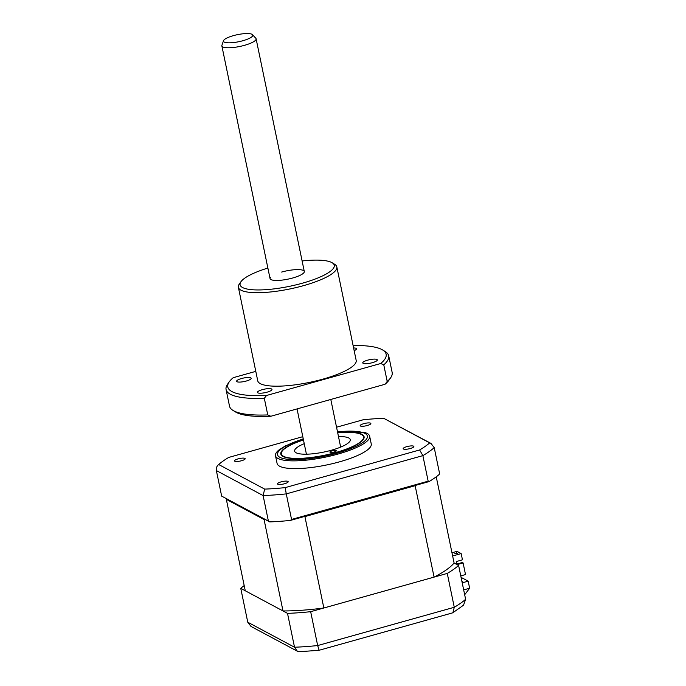 <?xml version="1.0" encoding="UTF-8"?>
<svg xmlns="http://www.w3.org/2000/svg" width="686" height="686" viewBox="0 0 686 686"><rect width="100%" height="100%" fill="white"/><g stroke="black" fill="none" stroke-linecap="round" stroke-linejoin="round"><path stroke-width="1.03" d="M244.19 585.57A118.018 28.315 -11.7 0 0 240.76 588.365L287.511 613.361L294.526 647.224L297.27 651.177L299.568 651.7L318.973 650.302L452.348 612.941L452.914 612.692L454.278 607.282A118.018 28.315 -11.7 0 0 465.623 599.298L458.608 565.436L454.098 563.017A109.709 26.325 168.3 0 1 434.084 577.115L323.843 607.993A109.709 26.325 168.3 0 1 283.001 610.952L245.271 590.775L226.337 499.365A109.709 26.325 168.3 0 1 226.723 498.911M240.76 588.365L247.766 622.228L251.007 626.438L297.27 651.177M462.218 582.834L468.178 581.162L469.636 588.228L464.679 594.728M468.178 581.162L461.086 577.372M310.664 611.689L447.263 573.419L454.278 607.282L317.669 645.552L310.664 611.689A118.018 28.315 -11.7 0 1 287.511 613.361M447.263 573.419A118.018 28.315 -11.7 0 0 458.608 565.436M461.858 581.085L462.733 581.557L461.995 581.762M319.05 650.062L317.669 645.552A118.018 28.315 -11.7 0 1 294.526 647.224L247.766 622.228M452.914 612.692L463.539 605.181L465.623 599.298M284.57 483.733A5.462 1.312 -11.7 0 0 288.18 481.692A5.462 1.312 -11.7 0 0 281.097 481.872A5.462 1.312 -11.7 0 0 277.487 483.913A5.462 1.312 -11.7 0 0 284.57 483.733M241.549 460.726A5.462 1.312 -11.7 0 0 245.168 458.694A5.462 1.312 -11.7 0 0 238.085 458.874A5.462 1.312 -11.7 0 0 234.466 460.906A5.462 1.312 -11.7 0 0 241.549 460.726M367.242 425.517A5.462 1.312 -11.7 0 0 370.86 423.485A5.462 1.312 -11.7 0 0 363.777 423.665A5.462 1.312 -11.7 0 0 360.159 425.706A5.462 1.312 -11.7 0 0 367.242 425.517M410.262 448.524A5.462 1.312 -11.7 0 0 413.872 446.483A5.462 1.312 -11.7 0 0 406.789 446.663A5.462 1.312 -11.7 0 0 403.171 448.704A5.462 1.312 -11.7 0 0 410.262 448.524M303.238 438.817L285.462 445.849L279.013 449.922A48.08 11.533 -11.7 0 0 275.48 455.693L277.093 463.444A48.08 11.533 -11.7 0 0 339.433 461.858A48.08 11.533 -11.7 0 0 371.255 443.945L369.651 436.193A48.08 11.533 -11.7 0 0 364.112 432.3L337.478 431.726M275.48 455.693A48.08 11.533 -11.7 0 0 337.829 454.106A48.08 11.533 -11.7 0 0 369.651 436.193M303.444 439.82A42.532 10.204 -11.7 0 0 280.806 454.012A42.532 10.204 -11.7 0 0 335.951 452.606A42.532 10.204 -11.7 0 0 364.095 436.768A42.532 10.204 -11.7 0 0 337.684 432.737M291.559 519.439L428.167 481.178L422.876 455.624L286.268 493.886L291.559 519.439L290.452 520.408L429.059 481.581A118.018 28.315 168.3 0 0 439.212 474.429L439.512 473.186L434.221 447.632L430.98 443.43L429.685 442.89A114.734 27.526 168.3 0 1 419.635 449.965L285.179 487.626A114.734 27.526 168.3 0 1 264.676 489.109L218.663 464.508A114.734 27.526 168.3 0 1 220.309 463.136A114.734 27.526 168.3 0 1 228.704 457.433L302.792 436.682M290.452 520.408A118.018 28.315 168.3 0 1 269.735 521.909L221.655 496.115L216.364 470.562C215.979 468.144 216.742 466.12 218.663 464.508L220.309 463.136M221.655 496.115L268.406 521.12L263.115 495.566L264.676 489.109M428.167 481.178L429.059 481.581M268.406 521.12L269.735 521.909M336.543 427.224L363.16 419.772A114.734 27.526 168.3 0 1 383.671 418.289L429.685 442.89M216.364 470.562L263.115 495.566A118.018 28.315 168.3 0 0 286.268 493.886L285.179 487.626M383.671 418.289L430.98 443.422M434.221 447.632A118.018 28.315 168.3 0 1 422.876 455.624L419.635 449.965M303.478 439.975A41.957 10.067 -11.7 0 0 282.135 451.199A41.957 10.067 -11.7 0 0 283.344 456.19A41.957 10.067 -11.7 0 0 334.914 452.751A41.957 10.067 -11.7 0 0 361.762 434.71A41.957 10.067 -11.7 0 0 361.556 434.581A41.957 10.067 -11.7 0 0 337.718 432.883M330.052 452.288A3.276 0.789 168.3 0 1 329.897 452.117A3.276 0.789 168.3 0 1 332.521 450.771A3.276 0.789 168.3 0 1 336.157 450.608A3.276 0.789 168.3 0 1 336.312 450.779A3.276 0.789 168.3 0 1 333.688 452.125A3.276 0.789 168.3 0 1 330.052 452.288M338.481 436.579A28.409 6.817 168.3 0 1 348.925 438.071A28.409 6.817 168.3 0 1 350.272 439.623A28.409 6.817 168.3 0 1 327.514 451.242A28.409 6.817 168.3 0 1 295.975 452.7A28.409 6.817 168.3 0 1 294.628 451.148A28.409 6.817 168.3 0 1 304.241 443.671M283.001 610.952L264.067 519.534L226.337 499.365M323.843 607.993L304.918 516.584A109.709 26.325 168.3 0 1 303.401 516.781M265.302 519.534A109.709 26.325 168.3 0 1 264.067 519.534M434.084 577.115L415.15 485.705L304.918 516.584M416.11 485.208A109.709 26.325 168.3 0 1 415.15 485.705M454.098 563.017L436.245 476.813M457.09 564.621L463.101 562.932L462.304 562.503L456.799 564.046M456.893 564.509L456.276 561.551L462.458 559.819L461.163 553.585L452.64 555.969M463.101 562.932L465.511 574.568L460.778 575.897M456.644 552.813L457.613 553.336L454.672 553.765L456.644 552.813M461.163 553.585L457.005 551.355L451.98 552.77M456.902 553.439L454.715 553.756M252.517 34.686L255.809 38.245A17.484 4.193 168.3 0 1 256.101 38.793A17.484 4.193 168.3 0 1 242.218 45.919A17.484 4.193 168.3 0 1 222.761 46.888A17.484 4.193 168.3 0 1 221.861 45.885A17.484 4.193 168.3 0 1 221.921 45.267L223.516 40.688A14.963 3.593 -11.7 0 0 224.245 42.078A14.963 3.593 -11.7 0 0 241.909 40.989A14.963 3.593 -11.7 0 0 252.517 34.686A14.963 3.593 -11.7 0 0 252.002 34.3A14.963 3.593 -11.7 0 0 236.396 34.892A14.963 3.593 -11.7 0 0 223.516 40.688M255.784 371.366L233.223 377.686A80.862 19.405 -11.7 0 0 229.261 381.793L227.598 384.169A83.049 19.928 -11.7 0 0 226.071 389.511A83.049 19.928 -11.7 0 0 264.316 398.309L266.528 395.488L380.704 363.511A80.862 19.405 -11.7 0 0 382.711 350.014A80.862 19.405 -11.7 0 0 381.973 349.586A80.862 19.405 -11.7 0 0 353.101 345.521M241.523 378.526A7.435 1.784 168.3 0 1 251.162 378.278A7.435 1.784 168.3 0 1 246.248 381.047A7.435 1.784 168.3 0 1 236.61 381.296A7.435 1.784 168.3 0 1 241.523 378.526M367.679 360.15A7.435 1.784 168.3 0 1 377.317 359.901A7.435 1.784 168.3 0 1 372.395 362.671A7.435 1.784 168.3 0 1 362.765 362.911A7.435 1.784 168.3 0 1 367.679 360.15M302.114 260.963A48.08 11.533 168.3 0 1 332.213 262.789L334.691 264.307A50.267 12.065 168.3 0 1 336.826 266.914A50.267 12.065 168.3 0 1 303.555 285.642A50.267 12.065 168.3 0 1 238.376 287.297A50.267 12.065 168.3 0 1 239.303 284.064L240.975 281.68A48.08 11.533 168.3 0 1 267.874 268.055M238.376 287.297L257.739 380.79A50.267 12.065 -11.7 0 0 322.917 379.126A50.267 12.065 -11.7 0 0 356.18 360.399L336.826 266.914M332.213 262.789A48.08 11.533 168.3 0 1 302.432 283.189A48.08 11.533 168.3 0 1 256.067 289.929A48.08 11.533 168.3 0 1 240.975 281.68M262.344 389.657A7.435 1.784 168.3 0 1 271.973 389.408A7.435 1.784 168.3 0 1 267.06 392.178A7.435 1.784 168.3 0 1 257.421 392.418A7.435 1.784 168.3 0 1 262.344 389.657M353.607 347.974A7.435 1.784 168.3 0 1 356.497 348.771A7.435 1.784 168.3 0 1 354.165 350.649M380.704 363.511L383.774 364.849L387.213 381.467L385 384.28L270.824 416.265L267.754 414.927L264.316 398.309M387.213 381.467A83.049 19.928 -11.7 0 0 390.634 377.797L388.962 380.181A80.862 19.405 168.3 0 1 385 384.28M390.634 377.797A83.049 19.928 -11.7 0 0 392.16 372.455L388.713 355.837A83.049 19.928 -11.7 0 0 385.189 351.532L382.711 350.014M383.774 364.849A83.049 19.928 -11.7 0 0 388.713 355.837M229.261 381.793A80.862 19.405 -11.7 0 0 266.528 395.488M226.071 389.511L229.51 406.138A83.049 19.928 -11.7 0 0 233.034 410.434A83.049 19.928 -11.7 0 0 267.754 414.927M270.824 416.265A80.862 19.405 168.3 0 1 235.512 411.96L233.034 410.434M281.62 272.059A17.484 4.193 168.3 0 1 303.392 270.49A17.484 4.193 168.3 0 1 292.725 277.993A17.484 4.193 168.3 0 1 275.669 280.437A17.484 4.193 168.3 0 1 270.481 277.298M463.676 589.9L469.636 588.228M303.263 438.963A45.893 11.01 -11.7 0 0 280.745 457.725A45.893 11.01 -11.7 0 0 337.023 453.18A45.893 11.01 -11.7 0 0 367.447 436.69A45.893 11.01 -11.7 0 0 337.503 431.871M221.861 45.885L270.052 278.576M297.047 408.925L306.419 454.192M256.101 38.793L304.292 271.485M330.798 399.466L340.659 447.101"/></g></svg>
